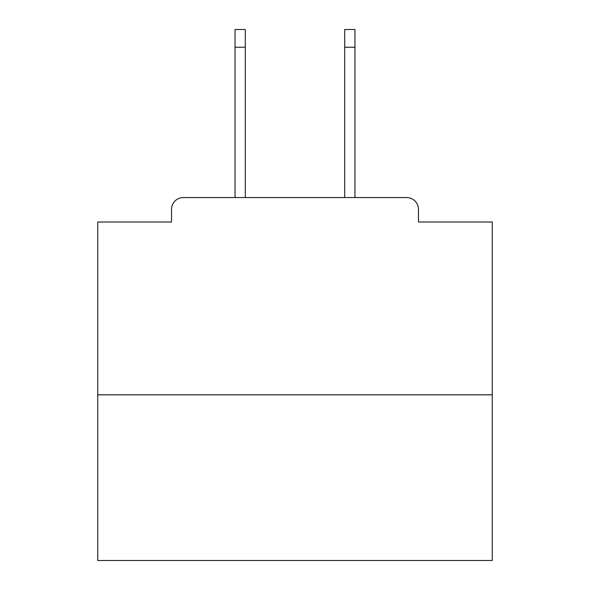 <?xml version="1.0" encoding="UTF-8"?>
<svg xmlns="http://www.w3.org/2000/svg" width="590" height="590" viewBox="0 0 590 590"><rect width="100%" height="100%" fill="white"/><g stroke="black" fill="none" stroke-linecap="round" stroke-linejoin="round"><path stroke-width="0.89" d="M418.48 222.017L418.48 209.391L418.48 222.017L492.252 222.017L492.252 560.5L97.748 560.5L97.748 222.017L171.52 222.017L171.52 209.391L171.52 222.017M492.252 394.806L97.748 394.806M418.48 209.391A11.837 11.837 0 0 0 406.643 197.561L183.357 197.561A11.837 11.837 0 0 0 171.52 209.391M406.643 197.561L354.966 197.561L354.966 47.252L344.707 47.252L344.707 29.5L354.966 29.5L354.966 47.252M235.034 47.252L235.034 29.5L245.293 29.5L245.293 47.252L235.034 47.252L235.034 197.561L183.357 197.561M245.293 47.252L245.293 197.561M344.707 197.561L344.707 47.252"/></g></svg>
